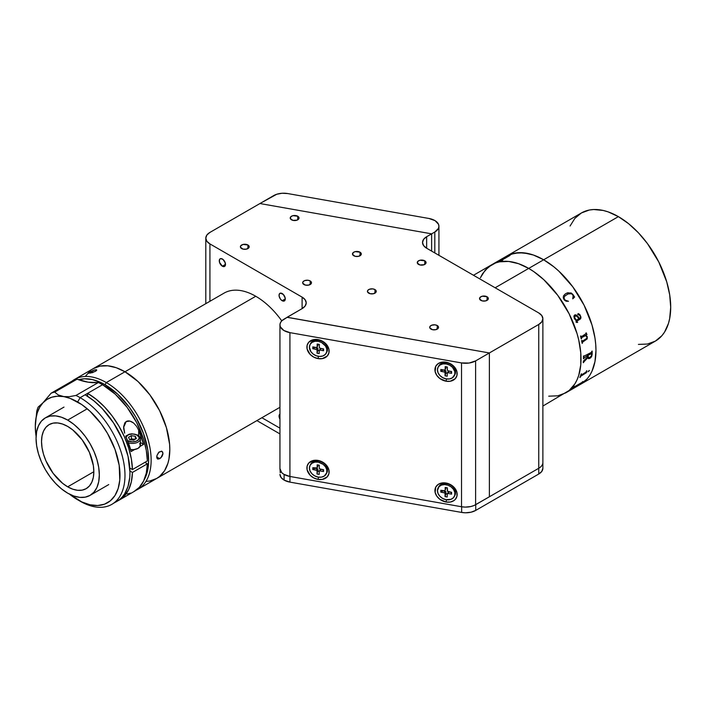 <?xml version="1.0" encoding="UTF-8"?>
<svg xmlns="http://www.w3.org/2000/svg" width="706" height="706" viewBox="0 0 706 706"><rect width="100%" height="100%" fill="white"/><g stroke="black" fill="none" stroke-linecap="round" stroke-linejoin="round"><path stroke-width="1.06" d="M638.409 344.404L647.455 344.043L655.38 341.104A73.98 42.713 -120 0 0 666.72 281.818A73.98 42.713 -120 0 0 618.385 216.627L543.655 259.773A73.98 42.713 60 0 1 591.99 324.972A73.98 42.713 60 0 1 580.641 384.249L576.837 386.032L580.65 384.249A73.98 42.713 -120 0 0 591.99 324.972A73.98 42.713 -120 0 0 543.655 259.773L553.857 266.824L558.843 271.139L572.716 286.733L584.091 305.204L591.99 324.972L594.964 338.015L595.714 344.316L595.97 350.379L594.964 361.587L591.99 371.197L589.792 375.292L587.154 378.857L580.65 384.249L587.154 378.857L589.792 375.292L591.99 371.197L594.964 361.587L595.97 350.379L595.714 344.316L594.964 338.015L591.99 324.972L584.091 305.204L572.716 286.733L558.843 271.139L553.857 266.824L543.655 259.773L618.385 216.627A73.98 42.713 -120 0 0 581.4 212.965L574.887 218.366L570.06 226.017M503.219 258.511L510.464 254.328L518.998 252.669L528.467 253.613L533.445 255.042L543.655 259.773L495.153 287.774L528.706 268.404A73.98 42.713 -120 0 0 491.72 264.741L485.216 270.142L480.38 277.793L482.569 273.699L488.27 267.142L495.524 262.959L491.72 264.741A73.98 42.713 60 0 1 528.706 268.404L518.504 263.673L508.691 261.441L499.645 261.802L495.524 262.959L499.645 261.802L508.691 261.441L518.504 263.673L528.706 268.404A73.98 42.713 60 0 1 577.04 333.594A73.98 42.713 60 0 1 565.7 392.88A73.98 42.713 -120 0 0 577.04 333.594A73.98 42.713 -120 0 0 528.706 268.404L533.833 271.651L528.706 268.404L543.655 259.773L533.445 255.042L523.631 252.819L514.595 253.172L506.661 256.11A73.98 42.713 60 0 1 543.655 259.773A73.98 42.713 -120 0 0 506.661 256.11L503.219 258.511M502.646 260.187A73.945 42.695 -120 0 0 501.737 260.373L501.719 260.337A73.98 42.713 60 0 1 502.734 260.135L502.372 260.346A73.98 42.713 -120 0 0 499.027 261.185L499.389 260.973A73.98 42.713 60 0 1 500.36 260.682L500.369 260.717A73.945 42.695 -120 0 0 499.398 261.008L499.177 261.132M542.879 406.056L569.151 390.48L565.7 392.88L557.775 395.819L548.73 396.172L557.775 395.819L565.7 392.88L655.38 341.104L661.884 335.703L664.522 332.147L668.45 323.472L669.694 318.441L670.7 307.234L669.694 294.87L666.72 281.818L658.822 262.058L647.455 243.588L638.409 232.786L628.596 223.678L618.385 216.627L608.184 211.897L603.198 210.459L593.728 209.523L589.325 210.026L581.4 212.965L473.488 275.269M569.151 390.48L574.843 383.923L577.04 379.828L578.77 375.248L580.773 364.79L580.773 352.947L578.77 340.177L577.04 333.594L569.151 313.835L557.775 295.364L543.894 279.77L533.833 271.651L543.894 279.77L557.775 295.364L569.151 313.835L577.04 333.594L578.77 340.177L580.773 352.947L580.773 364.79L578.77 375.248L577.04 379.828L574.843 383.923L569.151 390.48M582.944 381.505A73.98 42.713 60 0 1 582.609 381.867L581.956 382.678A73.98 42.713 60 0 1 581.894 382.74L572.884 388.044A73.98 42.713 60 0 1 572.125 388.706L571.763 388.918A73.98 42.713 -120 0 0 574.225 386.535L574.596 386.323A73.98 42.713 60 0 1 573.89 387.073L581.894 382.449A73.98 42.713 -120 0 0 582.582 381.717L582.944 381.505M581.417 375.036L586.13 371.974A73.98 42.713 -120 0 0 586.465 370.95L586.836 370.747A73.98 42.713 60 0 1 586.677 371.232L586.51 372.547A73.98 42.713 60 0 1 586.474 372.636L580.614 376.342A73.98 42.713 60 0 1 580.226 377.313L579.864 377.516A73.98 42.713 -120 0 0 581.144 374.03L581.506 373.818A73.98 42.713 60 0 1 581.17 374.842L581.417 375.036M589.386 370.65L588.001 371.718L589.386 370.65M590.198 358.18L588.513 358.657L587.824 357.563L583.641 362.16A73.98 42.713 60 0 1 583.624 362.496L583.253 362.707A73.98 42.713 -120 0 0 583.359 361.154L587.798 356.627A73.98 42.713 -120 0 0 587.807 355.418L583.809 358.224A73.98 42.713 60 0 1 583.809 358.56L583.438 358.763A73.98 42.713 -120 0 0 583.438 356.106L583.8 355.895A73.98 42.713 60 0 1 583.809 356.239L591.399 352.365L591.796 351.623A73.98 42.713 -120 0 0 591.787 351.279L592.157 351.076A73.98 42.713 60 0 1 592.149 354.403L591.61 356.618L590.198 358.18M585.3 335.526L581.7 337.609L581.523 338.386A73.98 42.713 60 0 1 581.594 338.712L581.232 338.924A73.98 42.713 -120 0 0 580.561 336.144L580.923 335.932A73.98 42.713 60 0 1 581.012 336.268L581.462 336.683L586.033 333.638A73.98 42.713 -120 0 0 585.892 333.064L586.254 332.853A73.98 42.713 60 0 1 586.377 333.338L586.915 334.432A73.98 42.713 60 0 1 586.951 334.573L585.812 335.235L587.268 336.665L587.207 338.898L582.635 342.075L582.432 342.825A73.98 42.713 60 0 1 582.494 343.151L582.132 343.363A73.98 42.713 -120 0 0 581.603 340.619L581.965 340.407A73.98 42.713 60 0 1 582.035 340.733L582.459 341.139L586.792 338.35L586.88 336.797L585.3 335.526M574.366 318.653L573.881 316.041L575.24 314.797L577.279 315.75L579.158 318.6L580.005 318.079L580.473 317.02L579.891 315.441L577.614 314.276L578.338 313.588L579.776 314.532L580.853 316.72L580.711 318.618L576.334 321.442L576.59 322.263L577.552 322.024A73.98 42.713 60 0 1 577.676 322.333L576.202 322.413L576.008 320.418L574.366 318.653M564.226 299.953L563.238 297.738L563.485 295.885L565.25 293.952L567.695 292.769L571.604 293.228L574.622 297.041L572.734 298.823L573.157 295.814L572.425 294.464L571.304 293.731L568.153 293.943L564.976 295.911L563.909 297.87L565.268 300.403L568.489 301.277L566.124 301.233L564.226 299.953M581.312 336.7L580.985 336.259A73.945 42.695 -120 0 0 580.906 335.941M582.123 343.345L582.468 343.142A73.945 42.695 -120 0 0 582.415 342.816L582.609 342.066L587.18 338.889L587.242 336.665L585.786 335.226L586.933 334.565A73.945 42.695 -120 0 0 586.898 334.432L586.351 333.338A73.945 42.695 -120 0 0 586.236 332.87M582.318 341.157L582.009 340.724A73.945 42.695 -120 0 0 581.947 340.416M580.561 336.144A73.98 42.713 -120 0 1 581.232 338.924L581.576 338.712A73.945 42.695 -120 0 0 581.497 338.377L581.762 337.547L585.548 335.615M579.132 318.6L579.158 318.6C578.117 315.926 576.59 314.744 574.56 315.035C576.564 314.744 578.099 315.935 579.132 318.6L575.946 314.867M576.564 322.263L576.308 321.451L580.261 319.094L580.95 317.718L579.944 314.77L578.311 313.588M577.384 322.474L577.658 322.342A73.945 42.695 -120 0 0 577.534 322.033M576.37 320.206L578.796 318.812L577.305 316.615L575.725 315.864L574.419 317.259L576.37 320.206L575.364 319.377L574.402 317.259L575.708 315.864M509.979 255.448L508.223 256.031A73.945 42.695 -120 0 0 507.755 256.181L507.535 256.313M508.346 256.225L501.163 260.382L508.346 256.225M508.488 256.066L508.338 256.075A73.98 42.713 -120 0 0 507.376 256.357L507.738 256.146A73.98 42.713 60 0 1 508.214 256.004L509.961 255.422A73.98 42.713 60 0 1 510.05 255.395L501.551 260.329M574.605 297.058L572.822 294.34L570.942 292.928L566.388 293.272M564.959 295.929L565.524 295.435M568.471 301.285L564.791 300.015L564.015 298.726L564.076 297.129M588.592 357.58L588.133 356.424A73.98 42.713 -120 0 0 588.177 355.206A73.98 42.713 60 0 1 588.16 356.433L588.619 357.598L589.925 357.307L591.293 356.009L591.796 354.227A73.98 42.713 -120 0 0 591.804 353.609L588.151 355.189L591.681 353.291M588.195 358.454L589.157 358.648L590.843 357.615L592.122 354.394A73.945 42.695 -120 0 0 592.131 351.085M583.262 362.672L583.597 362.478A73.945 42.695 -120 0 0 583.624 362.152L587.824 357.721M583.438 358.736L583.783 358.542A73.945 42.695 -120 0 0 583.783 358.207L587.789 355.4A73.945 42.695 60 0 1 587.789 355.427M584.021 356.565L583.783 356.221A73.945 42.695 -120 0 0 583.774 355.912M588.133 356.424A73.945 42.695 -120 0 0 588.151 355.189A73.945 42.695 60 0 1 588.133 356.424L588.16 356.433M587.974 371.7L589.298 370.429M579.882 377.472L580.208 377.286A73.945 42.695 -120 0 0 580.597 376.324L586.448 372.618A73.945 42.695 -120 0 0 586.483 372.521L586.651 371.206A73.945 42.695 -120 0 0 586.792 370.765M581.223 375.098L581.144 374.815A73.945 42.695 -120 0 0 581.47 373.845M571.913 388.794L572.107 388.679A73.945 42.695 -120 0 0 572.866 388.018L581.868 382.714A73.945 42.695 -120 0 0 581.938 382.652L582.591 381.84A73.945 42.695 -120 0 0 582.847 381.558M573.828 387.179L573.872 387.047A73.945 42.695 -120 0 0 574.49 386.385M437.235 325.528L437.235 329.128L437.235 325.528A4.404 2.542 180 0 1 438.523 327.328A4.404 2.542 180 0 1 435.805 329.676A4.404 2.542 180 0 1 431.004 329.128A4.404 2.542 180 0 1 429.716 327.328A4.404 2.542 180 0 1 432.434 324.981A4.404 2.542 180 0 1 437.235 325.528L434.984 324.831L431.675 325.21L430.051 326.357L429.804 327.822L432.434 329.676L435.805 329.676L438.444 327.822L438.444 326.834L437.235 325.528M487.061 296.767L487.061 300.359L487.061 296.767A4.404 2.542 180 0 1 488.349 298.567A4.404 2.542 180 0 1 485.631 300.915A4.404 2.542 180 0 1 480.83 300.359A4.404 2.542 180 0 1 479.542 298.567A4.404 2.542 180 0 1 482.26 296.211A4.404 2.542 180 0 1 487.061 296.767L482.26 296.211L480.283 297.147L479.621 299.062L482.26 300.915L485.631 300.915L488.261 299.062L488.014 297.588L487.061 296.767M424.783 260.814L424.783 264.406L424.783 260.814A4.404 2.542 180 0 1 426.071 262.606A4.404 2.542 180 0 1 423.353 264.953A4.404 2.542 180 0 1 418.552 264.406A4.404 2.542 180 0 1 417.264 262.606A4.404 2.542 180 0 1 419.982 260.258A4.404 2.542 180 0 1 424.783 260.814L419.982 260.258L418.005 261.194L417.352 263.1L419.982 264.953L424.112 264.724L426.071 262.606L424.783 260.814M374.957 289.575L374.957 293.166L374.957 289.575A4.404 2.542 180 0 1 376.245 291.375A4.404 2.542 180 0 1 373.527 293.722A4.404 2.542 180 0 1 368.735 293.166A4.404 2.542 180 0 1 367.438 291.375A4.404 2.542 180 0 1 370.156 289.028A4.404 2.542 180 0 1 374.957 289.575L372.706 288.878L369.397 289.257L367.773 290.395L367.526 291.869L370.156 293.722L373.527 293.722L376.166 291.869L376.166 290.872L374.957 289.575M310.19 280.944L310.19 284.544L310.19 280.944A4.404 2.542 180 0 1 311.478 282.744A4.404 2.542 180 0 1 308.76 285.092A4.404 2.542 180 0 1 303.959 284.544A4.404 2.542 180 0 1 302.671 282.744A4.404 2.542 180 0 1 305.389 280.397A4.404 2.542 180 0 1 310.19 280.944L307.94 280.247L304.63 280.626L303.006 281.773L302.759 283.238L305.389 285.092L308.76 285.092L311.399 283.238L311.399 282.25L310.19 280.944M247.912 244.991L247.912 248.583L247.912 244.991A4.404 2.542 180 0 1 249.2 246.791A4.404 2.542 180 0 1 246.482 249.139A4.404 2.542 180 0 1 241.69 248.583A4.404 2.542 180 0 1 240.393 246.791A4.404 2.542 180 0 1 243.111 244.435A4.404 2.542 180 0 1 247.912 244.991L243.111 244.435L240.728 245.812L240.481 247.285L243.111 249.139L246.482 249.139L249.121 247.285L249.121 246.288L247.912 244.991M297.738 216.221L297.738 219.822L297.738 216.221A4.404 2.542 180 0 1 299.026 218.022A4.404 2.542 180 0 1 296.308 220.369A4.404 2.542 180 0 1 291.507 219.822A4.404 2.542 180 0 1 290.219 218.022A4.404 2.542 180 0 1 292.937 215.674A4.404 2.542 180 0 1 297.738 216.221L292.937 215.674L290.96 216.61L290.298 218.516L292.937 220.369L297.067 220.14L299.026 218.022L297.738 216.221M360.016 252.183L360.016 255.775L360.016 252.183A4.404 2.542 180 0 1 361.304 253.975A4.404 2.542 180 0 1 358.586 256.331A4.404 2.542 180 0 1 353.785 255.775A4.404 2.542 180 0 1 352.497 253.975A4.404 2.542 180 0 1 355.215 251.627A4.404 2.542 180 0 1 360.016 252.183L355.215 251.627L353.238 252.563L352.576 254.478L355.215 256.331L358.586 256.331L361.216 254.478L360.969 253.004L360.016 252.183M282.162 300.721A4.404 2.542 60 0 1 279.294 296.838A4.404 2.542 60 0 1 279.964 293.308A4.404 2.542 60 0 1 282.162 293.528A4.404 2.542 60 0 1 285.039 297.411A4.404 2.542 60 0 1 284.368 300.941A4.404 2.542 60 0 1 282.162 300.721L285.277 298.92L282.162 300.721L284.368 300.941L285.224 298.188L283.362 294.49L280.432 293.14L279.294 294.084L279.108 296.061L280.432 299.115L282.162 300.721M279.947 419.17A4.404 2.542 60 0 1 279.947 414.14M222.381 266.206A4.404 2.542 60 0 1 219.504 262.323A4.404 2.542 60 0 1 220.175 258.793A4.404 2.542 60 0 1 222.381 259.014A4.404 2.542 60 0 1 225.258 262.897A4.404 2.542 60 0 1 224.579 266.418A4.404 2.542 60 0 1 222.381 266.206L225.496 264.406L222.381 266.206L223.573 266.621L224.967 266.1L225.258 262.897L222.99 259.429L220.651 258.617L219.504 259.57L219.504 262.323L222.381 266.206M431.631 233.845L431.631 251.107L431.64 233.845L426.645 236.722L434.808 232.018L434.808 252.933L434.808 232.018L431.64 233.845L259.932 203.54L209.929 232.406L259.932 203.54L431.631 233.845M426.645 248.23L426.645 236.722L426.645 248.23A14.094 8.137 180 0 1 422.523 242.476A14.094 8.137 180 0 1 426.645 236.722L423.591 239.36L422.523 242.476L423.591 245.582L426.645 248.23L538.749 312.943L426.645 248.23M542.879 468.272L541.802 471.387L538.749 474.026L475.729 510.412L470.99 512.212L465.395 512.785L461.645 512.432L461.645 506.776L461.645 512.432L289.945 482.127L289.945 476.462L289.945 482.127L284.103 480.098L284.103 474.45L284.103 480.098L281.05 477.459L279.973 474.353A14.094 8.137 0 0 0 284.103 480.098A14.094 8.137 0 0 0 289.945 482.127L461.645 512.432A14.094 8.137 0 0 0 475.729 510.412L475.729 504.658L538.749 468.272L538.749 474.026A14.094 8.137 0 0 0 542.879 468.272L542.879 318.697L541.802 315.582L538.749 312.943A14.094 8.137 180 0 1 542.879 318.697A14.094 8.137 180 0 1 538.749 324.451L538.749 468.272A14.094 8.137 0 0 0 542.879 462.518A14.094 8.137 180 0 1 538.749 468.272L489.373 496.777L489.373 352.956L538.749 324.451L538.749 474.026L475.729 510.412L475.729 504.658A14.094 8.137 180 0 1 475.615 504.719M287.236 317.276L489.373 352.956L287.148 317.329L302.097 308.628L302.097 297.129A14.094 8.137 180 0 1 306.219 302.874A14.094 8.137 180 0 1 302.097 308.628L305.151 305.989L306.219 302.874L305.151 299.768L302.097 297.129L302.097 308.628L287.148 317.259L489.373 352.956L475.615 360.898A14.094 8.137 180 0 1 461.53 362.928L461.53 506.749A14.094 8.137 0 0 0 475.615 504.728L475.615 360.898L469.058 363.043L461.53 362.928L289.919 332.641A14.094 8.137 180 0 1 279.947 324.857A14.094 8.137 180 0 1 284.068 319.103L287.236 317.276L281.862 320.753L280.459 322.686L279.947 324.751L280.361 326.825L283.812 330.461L289.919 332.641L289.919 476.462L289.919 332.641L461.53 362.928L461.53 506.749L465.28 507.102L470.867 506.529L474.176 505.452L489.373 496.777L489.373 352.956L475.615 360.898L475.615 504.728L489.373 496.777L489.373 352.956L538.749 324.451L541.802 321.812L542.879 318.697M279.947 428.163L261.882 417.731L279.947 428.163M209.929 301.277L209.929 243.914L302.097 297.129L209.929 243.914A14.094 8.137 180 0 1 205.799 238.16A14.094 8.137 180 0 1 209.929 232.406L206.867 235.045L205.799 238.16L206.867 241.275L209.929 243.914L209.929 301.277M279.964 414.122L279.055 416.143L279.964 419.205M279.973 468.599L280.247 472.764M279.947 433.916L256.896 420.608L279.947 433.916M446.042 381.196L446.527 378.937L446.042 381.196A11.623 9.081 27.9 0 1 434.922 369.741A11.623 9.081 27.9 0 1 446.042 362.204A11.623 9.081 27.9 0 1 457.161 373.659A11.623 9.081 27.9 0 1 446.042 381.196L439.864 378.504L436.802 375.345L435.143 371.63L435.77 366.255L438.179 363.599L441.788 362.178L446.042 362.204L450.296 363.678L455.291 368.055L456.95 371.771L456.95 375.477L455.291 378.61L450.296 381.222L446.042 381.196M446.042 502.001L446.527 499.751L446.042 502.001A11.623 9.081 27.9 0 1 434.922 490.546A11.623 9.081 27.9 0 1 446.042 483.019A11.623 9.081 27.9 0 1 457.161 494.474A11.623 9.081 27.9 0 1 446.042 502.001L439.864 499.318L436.802 496.15L435.143 492.444L435.77 487.069L438.179 484.413L441.788 482.992L446.042 483.019L450.296 484.492L453.905 487.184L456.95 492.585L456.95 496.292L455.291 499.416L453.905 500.616L450.296 502.037L446.042 502.001M318.018 479.409L318.503 477.159L318.018 479.409A11.623 9.081 27.9 0 1 306.907 467.954A11.623 9.081 27.9 0 1 318.018 460.427A11.623 9.081 27.9 0 1 329.137 471.882A11.623 9.081 27.9 0 1 318.018 479.409L313.764 477.936L310.163 475.244L307.119 469.843L307.119 466.137L308.778 463.012L313.764 460.391L320.189 460.992L324.195 463.11L327.266 466.278L328.925 469.984L328.925 473.691L327.266 476.824L322.28 479.436L318.018 479.409M318.018 358.595L318.503 356.345L318.018 358.595A11.623 9.081 27.9 0 1 306.907 347.14A11.623 9.081 27.9 0 1 318.018 339.612A11.623 9.081 27.9 0 1 329.137 351.067A11.623 9.081 27.9 0 1 318.018 358.595L313.764 357.121L310.163 354.43L307.119 349.029L307.119 345.331L308.778 342.198L313.764 339.586L318.018 339.612L322.28 341.086L327.266 345.463L328.925 349.179L328.925 352.876L327.266 356.009L322.28 358.622L318.018 358.595M279.947 324.857L279.947 468.678A14.094 8.137 0 0 0 289.919 476.462L461.53 506.749L289.919 476.462L283.812 474.282L281.676 472.596L279.947 468.572M445.292 493.415A5.992 4.677 -152.1 0 0 445.892 493.723M428.966 218.481A14.094 8.137 180 0 1 438.929 226.264A14.094 8.137 180 0 1 434.808 232.018L438.417 228.435L438.929 226.37L438.514 224.296L435.064 220.66L428.966 218.481L287.774 193.568L428.966 218.481M259.932 203.54L276.717 194.265L282.118 193.259L287.774 193.568A14.094 8.137 180 0 0 273.69 195.588L259.932 203.54M454.293 496.503L454.858 495.435A9.16 7.148 -152.1 0 0 455.52 492.797L454.955 493.873A9.16 7.148 27.9 0 1 454.293 496.503A9.16 7.148 27.9 0 1 444.436 499.239A9.16 7.148 27.9 0 1 437.438 490.573A9.16 7.148 27.9 0 1 438.099 487.934A9.16 7.148 27.9 0 1 447.966 485.207A9.16 7.148 27.9 0 1 454.955 493.873L455.52 492.797A9.16 7.148 -152.1 0 0 448.531 484.139A9.16 7.148 -152.1 0 0 438.673 486.866L438.099 487.934M444.127 490.908L440.826 490.291L440.791 492.126L443.253 490.749L440.791 492.126L440.826 490.291L444.842 490.794L446.015 487.581L445.689 489.187M445.089 493.794L445.945 492.188A1.059 0.83 -152.1 0 0 444.948 491.138L444.092 492.744A1.059 0.83 27.9 0 1 445.089 493.794L444.48 492.885L440.791 492.126L444.092 492.744L444.948 491.138L443.244 490.82L445.654 491.526L445.918 493.635L445.045 496.609L447.198 497.015L447.251 494.2L447.198 497.015L445.045 496.609L445.089 493.794M447.322 493.9L445.918 493.635L447.251 494.2A1.059 0.83 27.9 0 1 448.275 493.529L451.575 494.156L450.816 492.25L449.122 491.923L448.275 493.529L447.33 493.891L448.098 492.594M445.195 487.431L445.151 490.238L445.195 487.431L447.348 487.837L445.195 487.431M451.602 492.32L448.301 491.694A1.059 0.83 27.9 0 1 447.304 490.644L447.348 487.837L447.595 491.305L451.602 492.32L451.575 494.156L448.275 493.529L449.122 491.923L448.178 492.285A1.059 0.83 -152.1 0 1 449.122 491.923L450.816 492.17M437.438 490.573L438.064 493.556L439.917 496.327L442.733 498.48L446.077 499.68L450.966 499.336L453.411 497.73L454.761 495.294L454.814 492.382L453.543 489.452L451.16 486.937L448.028 485.225L444.603 484.59L441.435 485.101L438.982 486.708L437.438 490.573M454.293 375.698L454.858 374.63A9.16 7.148 -152.1 0 0 455.52 371.991L454.955 373.059A9.16 7.148 27.9 0 1 454.293 375.698A9.16 7.148 27.9 0 1 444.436 378.425A9.16 7.148 27.9 0 1 437.438 369.759A9.16 7.148 27.9 0 1 438.099 367.12A9.16 7.148 27.9 0 1 447.966 364.393A9.16 7.148 27.9 0 1 454.955 373.059L455.52 371.991A9.16 7.148 -152.1 0 0 448.531 363.325A9.16 7.148 -152.1 0 0 438.673 366.052L438.099 367.12M445.089 372.989L445.945 371.382A1.059 0.83 -152.1 0 0 444.948 370.332L444.092 371.93A1.059 0.83 27.9 0 1 445.089 372.989L445.045 375.795L445.945 371.382L445.089 372.989L444.48 372.071L440.791 371.312L443.253 369.935L440.791 371.312L440.826 369.476L440.791 371.312L444.092 371.93L444.948 370.332L443.244 370.006L445.654 370.712L445.918 372.821L445.045 375.795L447.198 376.201L447.251 373.395L447.198 376.201L445.045 375.795L445.089 372.989M447.322 373.086L445.918 372.821L447.251 373.395A1.059 0.83 27.9 0 1 448.275 372.724L451.575 373.342L450.816 371.435L449.122 371.118L448.275 372.724L447.33 373.077L448.178 371.48L449.122 371.118A1.059 0.83 -152.1 0 0 448.178 371.48M451.575 373.342L451.602 371.506L448.301 370.888L451.602 371.506L451.575 373.342L448.275 372.724L449.122 371.118L450.816 371.435L451.575 373.342M444.127 370.094L440.826 369.476L444.515 370.103L445.151 369.432A1.059 0.83 27.9 0 1 444.127 370.094M445.998 367.826L445.151 369.432L446.015 366.776L445.998 367.826A1.059 0.83 -152.1 0 1 445.918 368.126L445.998 367.826M445.715 368.364A1.059 0.83 -152.1 0 0 445.918 368.126L445.071 369.732M445.195 366.617L445.151 369.432L445.195 366.617L447.348 367.023L445.195 366.617M447.304 369.838L447.348 367.023L447.375 370.173L448.301 370.888M437.438 369.759L438.064 372.742L439.917 375.513L442.733 377.666L446.077 378.866L449.44 378.928L452.308 377.851L454.761 374.48L454.814 371.568L452.475 367.305L449.66 365.152L446.316 363.952L442.953 363.89L440.094 364.967L438.152 367.032L437.438 369.759M326.269 353.097L326.834 352.029A9.16 7.148 -152.1 0 0 327.505 349.391L326.931 350.458A9.16 7.148 27.9 0 1 326.269 353.097A9.16 7.148 27.9 0 1 316.412 355.824A9.16 7.148 27.9 0 1 309.422 347.167A9.16 7.148 27.9 0 1 310.084 344.528A9.16 7.148 27.9 0 1 319.942 341.801A9.16 7.148 27.9 0 1 326.931 350.458L327.505 349.391A9.16 7.148 -152.1 0 0 320.506 340.724A9.16 7.148 -152.1 0 0 310.649 343.451L310.084 344.528M319.333 344.422L317.17 344.016L317.126 346.831L317.991 344.175L317.126 346.831A1.059 0.83 27.9 0 1 316.103 347.502L312.802 346.875L312.776 348.711L315.229 347.414L312.776 348.711L312.802 346.875L316.491 347.511L317.126 346.831L317.17 344.016L319.333 344.422L319.359 347.581L320.277 348.287A1.059 0.83 27.9 0 1 319.28 347.237M317.691 345.763A1.059 0.83 -152.1 0 0 317.974 345.225L317.894 345.543M317.073 350.388L317.921 348.782A1.059 0.83 -152.1 0 0 316.923 347.731L316.076 349.338A1.059 0.83 27.9 0 1 317.073 350.388L317.02 353.194L317.921 348.782L317.073 350.388L316.456 349.479L312.776 348.711L316.076 349.338L316.923 347.731L315.229 347.414L317.629 348.12L317.894 350.229L317.02 353.194L319.183 353.6L319.227 350.794L319.183 353.6L317.02 353.194L317.073 350.388M319.297 350.494L317.894 350.229L319.227 350.794A1.059 0.83 27.9 0 1 320.25 350.123L323.551 350.741L322.801 348.835L321.098 348.517L320.25 350.123L319.306 350.476L320.153 348.888A1.059 0.83 -152.1 0 1 321.098 348.517L320.074 349.188M323.551 350.741L323.577 348.905L320.277 348.287L323.577 348.905L323.551 350.741L320.25 350.123L321.098 348.517L322.801 348.835L323.551 350.741M309.422 347.167L310.825 351.588L313.208 354.094L316.35 355.806L319.765 356.451L322.942 355.93L325.395 354.324L326.746 351.879L326.79 348.976L325.528 346.037L321.636 342.551L318.3 341.351L314.938 341.289L312.07 342.375L310.128 344.44L309.422 347.167M326.269 473.911L326.834 472.843A9.16 7.148 -152.1 0 0 327.505 470.205L326.931 471.273A9.16 7.148 27.9 0 1 326.269 473.911A9.16 7.148 27.9 0 1 316.412 476.638A9.16 7.148 27.9 0 1 309.422 467.972A9.16 7.148 27.9 0 1 310.084 465.333A9.16 7.148 27.9 0 1 319.942 462.607A9.16 7.148 27.9 0 1 326.931 471.273L327.505 470.205A9.16 7.148 -152.1 0 0 320.506 461.539A9.16 7.148 -152.1 0 0 310.649 464.266L310.084 465.333M317.073 471.202L317.921 469.596A1.059 0.83 -152.1 0 0 316.923 468.546L316.076 470.152A1.059 0.83 27.9 0 1 317.073 471.202L317.02 474.008L317.921 469.596L317.073 471.202L316.456 470.284L312.776 469.525L315.229 468.228L312.776 469.525L312.802 467.69L312.776 469.525L316.076 470.152L316.923 468.546L315.229 468.228L317.85 469.252L317.02 474.008L319.183 474.414L319.227 471.608L319.183 474.414L317.02 474.008L317.073 471.202M319.509 471.07L320.162 469.684L321.098 469.331L322.801 469.649L321.098 469.331L320.25 470.937L323.551 471.555L323.577 469.719L323.551 471.555L322.801 469.569L323.551 471.555L319.862 470.928L317.894 471.034L319.227 471.608M320.074 470.002L320.065 470.911L320.074 470.002M316.103 468.316L312.802 467.69L317.047 467.954A1.059 0.83 27.9 0 1 316.103 468.316M317.126 467.646A1.059 0.83 27.9 0 1 317.047 467.946L317.974 466.039L317.126 467.646L317.17 464.83L317.126 467.646M317.691 466.578A1.059 0.83 -152.1 0 0 317.974 466.039L317.894 466.348M319.333 465.236L317.17 464.83L319.333 465.236L319.28 468.052L319.333 465.236M323.577 469.719L320.277 469.102A1.059 0.83 27.9 0 1 319.28 468.052L319.897 468.96L323.577 469.719M309.422 467.972L310.04 470.955L311.902 473.735L314.717 475.879L318.053 477.079L321.415 477.141L324.283 476.065L326.746 472.693L326.79 469.781L325.528 466.851L323.145 464.336L318.3 462.165L314.938 462.103L312.07 463.189L310.128 465.245L309.422 467.972M281.756 320.859A63.416 36.615 -120 0 0 255.757 296.264L124.98 371.771A63.416 36.615 60 0 1 166.404 427.651A63.416 36.615 60 0 1 156.688 478.465L149.893 480.98L146.116 481.413L149.893 480.98L156.688 478.465A63.416 36.615 -120 0 0 166.404 427.651A63.416 36.615 -120 0 0 124.98 371.771L137.997 381.514L149.893 394.875L159.644 410.707L166.404 427.651L169.599 444.233L169.819 449.431L168.955 459.032L167.887 463.348L164.524 470.787L159.644 476.4L156.688 478.465L159.644 476.4L164.524 470.787L167.887 463.348L168.955 459.032L169.819 449.431L169.599 444.233L166.404 427.651L159.644 410.707L149.893 394.875L137.997 381.514L124.98 371.771L255.757 296.264A63.416 36.615 -120 0 0 224.058 293.122L93.271 368.629L100.067 366.114L107.824 365.805L116.234 367.711L124.98 371.771L106.297 382.555A63.416 36.615 60 0 1 147.722 438.435A63.416 36.615 60 0 1 138.005 489.249A63.416 36.615 60 0 1 136.081 490.229A63.416 36.615 -120 0 0 148.207 440.138A63.416 36.615 -120 0 0 106.297 382.555L105.053 384.717A61.651 35.591 60 0 1 144.086 480.001L147.81 469.561L148.648 460.224L147.81 449.916L143.494 433.519L135.879 417.255L129.269 407.177L117.708 394.186L105.053 384.717L106.297 382.555A63.416 36.615 -120 0 0 72.136 381.072A63.416 36.615 60 0 1 74.589 379.413A63.416 36.615 60 0 1 106.297 382.555L124.98 371.771L116.234 367.711L107.824 365.805L100.067 366.114L93.271 368.629A63.416 36.615 60 0 1 124.98 371.771A63.416 36.615 -120 0 0 93.271 368.629L74.589 379.413M85.435 376.307L90.315 370.685L85.435 376.307M159.75 458.715L156.741 456.985L156.961 455.467L159.141 451.955L162.001 451.337L162.971 453.384L160.95 457.77L158.047 459.129L156.961 458.22L156.741 456.985L159.75 458.715L157.597 458.971L156.961 458.22L156.961 455.467L158.568 452.502L161.506 451.152L162.715 452.14L162.901 454.126L162.001 456.429L159.75 458.715M96.325 370.721L92.327 372.68L88.515 373.024L94.445 369.97L96.51 369.785L95.345 371.409L88.691 373.289L89.953 371.894L90.447 373.165L89.953 371.894L93.704 370.2L96.175 369.706L96.731 370.138L96.325 370.721M78.648 379.749L84.499 378.795L92.398 379.572L100.781 382.484L105.053 384.717A61.651 35.591 60 0 0 78.648 379.749M67.688 486.831A36.994 21.356 60 0 1 43.516 454.232A36.994 21.356 60 0 1 49.191 424.588A36.994 21.356 60 0 1 67.688 426.424L62.578 424.059L57.671 422.938L53.153 423.123L49.191 424.588L45.934 427.289L43.516 431.11L42.033 435.92L41.53 441.524L42.033 447.701L43.516 454.232L45.934 460.85L53.153 473.347L62.578 483.301L67.688 486.831L72.789 489.196L77.695 490.308L82.214 490.123L86.176 488.658L89.433 485.957L91.851 482.136L93.342 477.327L93.836 471.723L67.688 486.831L93.836 471.723L93.342 465.545L89.433 452.405L82.214 439.9L72.789 429.945L67.688 426.424A36.994 21.356 60 0 1 91.851 459.015A36.994 21.356 60 0 1 86.176 488.658A36.994 21.356 60 0 1 67.688 486.831M86.37 409.303L67.688 420.096A44.743 25.831 60 0 1 96.916 459.518A44.743 25.831 60 0 1 90.05 495.374A44.743 25.831 60 0 1 67.688 493.159A44.743 25.831 60 0 1 38.459 453.729A44.743 25.831 60 0 1 45.316 417.881A44.743 25.831 60 0 1 67.688 420.096L86.37 409.303M67.688 493.159L61.51 488.887L55.58 483.381L50.108 476.85L45.316 469.543L41.38 461.733L38.459 453.729L36.659 445.839L36.05 438.355L36.659 431.587L38.459 425.771L41.38 421.138L45.316 417.881L50.108 416.099L55.58 415.887L61.51 417.228L67.688 420.096L73.856 424.359L79.787 429.866L85.258 436.396L90.05 443.712L93.986 451.513L96.916 459.518L98.716 467.407L99.317 474.891L98.716 481.668L96.916 487.475L93.986 492.108L90.05 495.374L85.258 497.148L79.787 497.368L73.856 496.018L67.688 493.159M80.14 397.654L77.651 401.97A59.886 34.576 60 0 1 119.994 475.323A59.886 34.576 60 0 1 77.651 499.769L80.14 501.207A63.416 36.615 -120 0 0 124.98 475.323A63.416 36.615 -120 0 0 80.14 397.654A63.416 36.615 -120 0 0 75.939 395.457L69.206 396.684L63.161 396.56A59.886 34.576 60 0 1 77.651 401.97L80.14 397.654A63.416 36.615 60 0 1 121.564 453.534A63.416 36.615 60 0 1 111.848 504.349A63.416 36.615 60 0 1 80.14 501.207L77.651 499.769A59.886 34.576 60 0 1 69.47 494.129L81.799 501.931L89.944 504.764L97.613 505.522L104.514 504.181L110.383 500.792L114.999 495.488L118.176 488.464L119.791 479.992L119.182 465.307L114.999 449.387L107.594 433.581L101.179 423.794L89.944 411.174L81.799 404.6L70.291 398.466L58.298 394.981L54.662 392.121L77.078 379.175A88.073 50.85 -120 0 0 98.363 382.52L75.939 395.457A63.416 36.615 60 0 1 80.14 397.654L85.126 394.778L80.14 397.654M114.24 502.743A63.416 36.615 -120 0 0 116.825 501.472A63.416 36.615 -120 0 0 126.55 450.657A63.416 36.615 -120 0 0 85.126 394.778L102.555 384.717A63.416 36.615 -120 0 0 98.363 382.52L75.939 395.457L69.206 396.684L63.161 396.56L58.298 394.981L54.662 392.121A63.416 36.615 -120 0 0 51.097 393.216L42.96 402.799L38.106 407.141A63.416 36.615 -120 0 0 36.756 411.307A63.416 36.615 60 0 1 38.106 407.141L38.256 407.053M133.822 491.658L139.4 487.272L143.618 480.998L146.31 473.082L147.377 463.807L132.437 472.438A63.416 36.615 60 0 1 119.323 500.033A63.416 36.615 60 0 1 118.052 500.713L124.459 495.903L128.668 489.629L131.369 481.713L132.437 472.438L147.377 463.807L144.889 462.368L147.377 463.807A63.416 36.615 -120 0 1 134.264 491.402L119.323 500.033M35.3 426.398L36.756 411.307L35.3 426.424A59.886 34.576 60 0 1 42.96 402.799L51.097 393.216L73.512 380.278A63.416 36.615 -120 0 1 77.078 379.175A63.416 36.615 -120 0 0 73.512 380.278L51.097 393.216A63.416 36.615 60 0 1 54.662 392.121L77.078 379.175L88.073 382.175L98.363 382.52A63.416 36.615 -120 0 1 102.555 384.717L115.352 394.248L127.08 407.3L136.77 422.77L143.618 439.388L146.31 450.419L147.377 460.93L132.437 469.561L129.807 468.043L132.437 469.561L147.377 460.93A63.416 36.615 -120 0 0 102.555 384.717L87.615 393.339L96.21 399.261L104.488 406.885L112.13 415.931L118.873 426.053L124.459 436.882L128.668 448.019L131.369 459.05L132.437 469.561A63.416 36.615 60 0 0 87.615 393.339L87.615 396.295L87.615 393.339L85.126 394.778L93.872 400.823L102.282 408.624L113.569 422.956L122.403 439.317L128.033 456.297L129.957 472.446L129.745 477.397L128.033 486.363L124.671 493.794L122.403 496.847L119.782 499.416L111.848 504.349M129.948 470.999L132.437 472.438L129.948 470.999M138.676 430.157L138.676 435.664L138.676 430.157L143.592 444.356L140.379 442.503L143.592 444.356L140.07 446.386L143.592 444.356A63.416 36.615 60 0 0 138.676 430.157L136.54 426.265L138.676 430.157M133.619 423.026L136.54 426.265L133.619 423.026C130.76 420.873 128.289 420.37 126.197 421.544L129.93 421.103L133.619 423.026M123.726 428.798L123.647 427.28L126.197 421.544L124.838 422.806L123.665 426.618L124.662 433.175L123.726 428.798M126.224 437.349L131.131 451.549A63.416 36.615 -120 0 0 126.224 437.349M134.652 449.51L131.131 451.549L134.652 449.51M35.3 426.424L36.094 436.326A59.886 34.576 60 0 1 35.3 426.424L35.794 419.267L37.259 412.851L39.668 407.318L42.96 402.799L47.055 399.393L51.865 397.196L57.283 396.242L63.161 396.56A59.886 34.576 60 0 0 42.96 402.799L39.739 405.959M127.08 493.997L130.584 493.088M139.779 443.368L140.229 446.007L138.058 448.354L133.999 449.607L130.592 449.563A7.925 4.58 0 0 0 140.379 445.115L140.379 438.823C140.838 438.047 139.982 436.802 137.829 435.09A1.103 0.635 120 0 0 137.282 435.143A1.103 0.635 -60 0 1 137.829 435.09A1.103 0.635 -60 0 1 138.058 435.593A7.925 4.58 180 0 1 140.379 438.823A7.925 4.58 180 0 1 136.355 442.812A7.925 4.58 180 0 1 128.377 442.75A7.925 4.58 0 0 0 140.309 439.441M125.959 436.714A6.822 3.945 180 0 1 137.282 435.143A6.822 3.945 180 0 1 137.282 440.712A6.822 3.945 180 0 1 127.627 440.712L132.454 441.868L136.24 441.206L138.755 439.432L139.144 437.155L136.24 434.649L132.454 433.987L128.66 434.649L125.756 437.155M136.382 438.532L135.331 436.264L135.331 439.141L135.331 436.264L131.395 435.655L128.518 437.323L129.577 439.591L133.505 440.2L136.382 438.532L135.331 436.264L131.395 435.655L131.395 438.823L131.395 435.655L128.518 437.323L129.577 439.591L133.505 440.2M134.678 439.52L129.966 439.653L131.395 438.823L134.934 439.37M205.799 303.659L205.799 238.16M438.929 255.316L438.929 226.273M317.047 347.131L317.903 345.534M317.047 467.946L317.903 466.339M279.947 407.3L138.005 489.249M108.742 484.581L90.05 495.374M63.999 407.088L45.316 417.881M137.829 435.09L131.96 433.793L129.154 434.225L125.712 436.123"/></g></svg>
